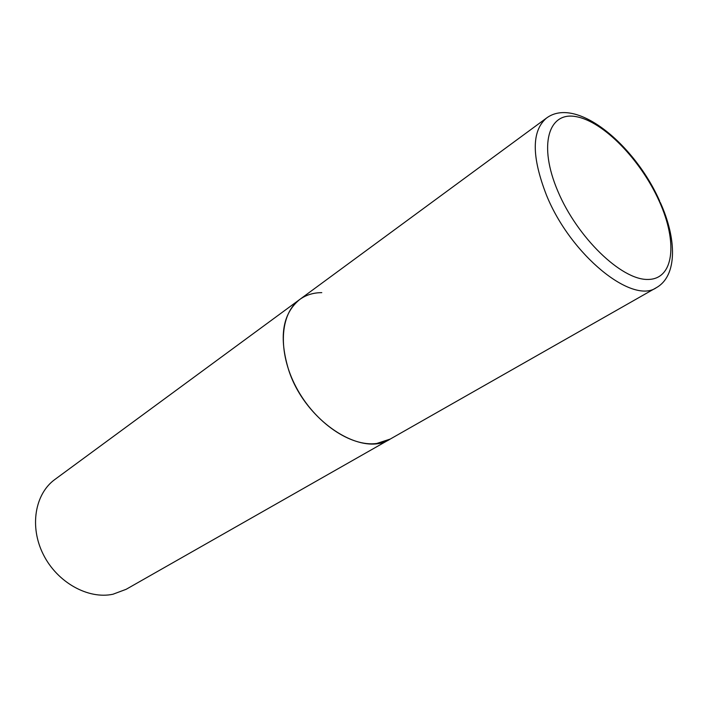 <?xml version="1.0" encoding="UTF-8"?>
<svg xmlns="http://www.w3.org/2000/svg" width="708" height="708" viewBox="0 0 708 708"><rect width="100%" height="100%" fill="white"/><g stroke="black" fill="none" stroke-linecap="round" stroke-linejoin="round"><path stroke-width="1.06" d="M288.802 370.443C305.36 421.313 362.054 457.881 390.205 439.084L376.718 443.482C350.814 447.084 314.892 422.764 296.245 387.391C277.412 352.071 279.802 313.679 299.661 299.528C282.324 313.865 278.704 337.504 288.802 370.443M659.785 201.329C635.271 145.308 576.507 95.695 546.479 118.086C531.522 130.936 531.531 156.654 546.505 195.249C570.745 255.216 632.518 304.891 656.475 287.607L126.166 589.295L112.953 594.242C88.128 599.579 57.206 582.436 43.312 554.488C29.249 526.619 34.958 493.821 54.897 479.458L299.661 299.528C305.989 294.953 313.361 292.661 321.777 292.643M557.895 191.319C577.383 237.631 621.359 279.908 647.599 279.448C674.158 279.713 677.945 242.278 659.245 201.231C640.882 160.158 603.579 121.475 576.153 116.661C548.479 111.183 538.027 144.998 557.895 191.319M656.475 287.607C677.538 275.686 676.813 238.87 660.298 202.479M299.661 299.528L546.479 118.086"/></g></svg>
